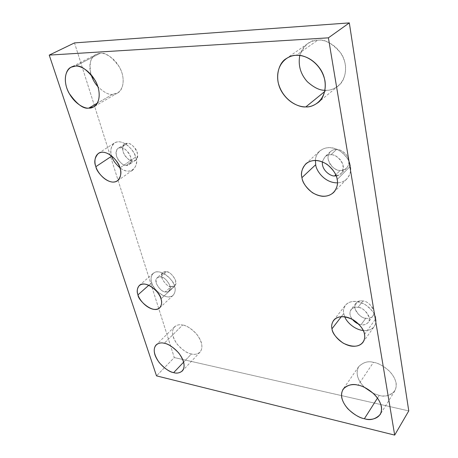 <?xml version="1.0" encoding="UTF-8"?>
<svg xmlns="http://www.w3.org/2000/svg" width="458" height="458" viewBox="0 0 458 458"><rect width="100%" height="100%" fill="white"/><g stroke="black" fill="none" stroke-linecap="round" stroke-linejoin="round"><path stroke-width="0.34" stroke-dasharray="2.29 1.72" d="M191.427 353.96C187.648 353.576 182.937 350.376 177.292 344.347C172.053 336.687 171.137 330.836 174.532 326.794C177.137 324.848 179.839 324.258 182.633 325.031L164.256 343.288L182.633 325.031C178.139 323.674 170.227 326.331 173.153 336.745C176.817 347.273 187.305 353.49 191.427 353.96C195.784 355.385 204.062 353.244 201.365 342.624C197.776 331.769 186.749 325.329 182.633 325.031C186.354 325.3 191.089 328.409 196.837 334.346C202.241 341.977 203.318 347.897 200.066 352.099C197.266 354.269 194.387 354.887 191.427 353.96L183.664 362.123L191.427 353.96M112.531 94.348C108.918 94.995 104.058 92.459 97.949 86.751C104.058 92.459 108.918 94.995 112.531 94.348C117.368 94.955 126.139 88.76 122.16 73.498C117.185 58.189 104.561 52.332 100.084 53.386L75.278 66.135L100.084 53.386C95.207 52.888 86.745 59.706 91.01 74.471C88.944 63.37 90.61 56.706 95.997 54.479L100.084 53.386C105.363 52.08 111.872 56.723 119.612 67.326C126.064 79.182 122.635 90.959 117.546 92.991L112.531 94.348L97.394 103.113L112.531 94.348M379.213 395.391L373.385 393.405L379.213 395.391C385.081 397.223 397.458 395.306 396.141 383.191C393.594 370.762 379.298 362.902 373.482 362.364L358.087 385.195L373.482 362.364C368.152 360.841 363.211 362.289 358.654 366.709C355.494 373.253 357.463 380.157 364.562 387.428C357.355 380.088 355.402 373.144 358.717 366.612C363.274 362.238 368.198 360.824 373.482 362.364C377.97 362.845 383.352 365.833 389.615 371.329C395.93 378.319 397.67 384.835 394.836 390.863C389.987 395.729 384.777 397.235 379.213 395.391L377.518 398.054L379.213 395.391M326.291 90.26L325.003 90.243L326.291 90.26C333.212 90.976 347.582 83.413 345.378 64.71C341.691 45.932 324.436 38.861 317.617 40.247L296.16 55.344L317.617 40.247C310.404 39.697 304.455 44.77 299.778 55.47C301.438 49.916 304.083 45.972 307.707 43.636C311.245 41.415 314.543 40.287 317.617 40.247C324.522 38.816 332.365 43.241 341.147 53.54C348.767 65.116 345.59 80.877 338.267 85.921C333.934 89.007 329.943 90.455 326.291 90.26L324.739 91.526L326.291 90.26M337.157 179.513L350.387 166.157C351.441 170.124 350.273 174.366 346.883 178.883C344.611 181.271 341.462 182.599 337.437 182.862C349.088 182.204 351.767 171.303 350.387 166.157C349.866 161.279 344.731 151.329 333.596 148.146C322.174 145.358 315.133 154.243 315.425 160.397C315.442 157.18 316.844 154.083 319.644 151.094C325.586 146.474 332.594 146.571 340.672 151.392C346.901 156.751 350.141 161.674 350.387 166.157L337.157 179.513M340.191 170.416C337.317 170.645 334.042 168.756 330.35 164.743C327.252 159.378 327.287 154.993 330.464 151.592C332.588 149.938 334.621 149.216 336.55 149.428L330.916 154.77C328.97 154.552 326.932 155.268 324.802 156.928L322.386 161.829C324.287 156.493 327.132 154.14 330.916 154.77L336.55 149.428C333.327 148.964 327.041 151.987 328.14 159.607C331.455 167.124 335.474 170.725 340.191 170.416C343.351 170.92 349.78 168.12 348.801 160.38C347.204 152.594 339.624 149.136 336.55 149.428C339.384 149.148 342.67 150.968 346.403 154.884C349.614 160.163 349.689 164.559 346.632 168.08C344.376 169.912 342.229 170.691 340.191 170.416L335.743 174.853L340.191 170.416M364.488 334.466L375.783 318.699C376.367 321.132 375.852 323.726 374.249 326.468C372.285 329.439 368.61 330.785 363.234 330.516C374.215 331.506 376.997 322.987 375.783 318.699C375.652 314.388 368.936 303.728 356.977 301.53C345.24 300.219 342.407 309.173 343.752 313.541L341.365 316.633L343.752 313.541L344.731 316.759L343.752 313.541C343.036 310.942 343.609 308.154 345.469 305.171C349.654 300.459 356.215 300.253 365.152 304.553C372.125 309.86 375.669 314.577 375.783 318.699L364.488 334.466M365.827 318.218C362.015 319.043 351.149 309.287 355.889 303.259C358.133 301.175 360.452 300.425 362.845 301.02L358.019 307.392C355.614 306.78 353.284 307.518 351.034 309.602C349.231 312.322 349.626 315.539 352.236 319.249C346.042 311.285 353.937 305.532 358.019 307.392L362.845 301.02C358.265 299.933 355.603 302.326 354.87 308.2C357.801 314.589 361.454 317.932 365.827 318.218C368.742 318.974 374.73 317.463 373.968 311.165C371.009 304.639 367.305 301.261 362.845 301.02C366.595 300.139 377.575 309.717 373.012 315.883C370.688 318.098 368.289 318.877 365.827 318.218L361.087 324.682L365.827 318.218M358.648 324.012L361.087 324.682C363.572 325.363 365.976 324.596 368.306 322.38C372.869 316.22 361.786 306.528 358.019 307.392C362.507 307.656 366.245 311.079 369.245 317.646C370.041 323.978 364.024 325.461 361.087 324.682L358.648 324.012M160.953 298.862L174.555 286.307C175.769 289.364 175.305 292.359 173.158 295.296C166.443 301.77 151.421 287.641 151.753 282.632L148.804 285.248L151.753 282.632C152.566 286.307 158.445 294.992 166.838 296.773C175.059 297.877 176.112 290.195 174.555 286.307C173.834 282.575 167.697 273.535 159.161 271.915C150.894 271.05 150.195 278.87 151.753 282.632C150.424 279.483 150.911 276.374 153.218 273.311C160.1 267.071 174.967 281.327 174.555 286.307L160.953 298.862M170.977 286.674C167.8 287.979 157.981 276.357 162.859 272.699L166.466 271.834L160.718 276.953L157.105 277.8C152.239 281.441 162.143 293.16 165.321 291.866L170.977 286.674C174.298 287.578 175.838 285.477 175.597 280.359C172.626 274.783 169.586 271.938 166.466 271.834C163.145 270.999 161.64 273.128 161.96 278.241C164.897 283.72 167.909 286.536 170.977 286.674L165.321 291.866L169.071 290.99C173.868 287.24 163.844 275.601 160.718 276.953L166.466 271.834C169.592 270.472 179.525 282.014 174.721 285.781L170.977 286.674M119.916 167.931L135.625 157.123C137.434 161.582 136.564 165.836 133.026 169.884C129.156 172.105 124.771 171.395 119.859 167.76C132.133 177.549 139.713 163.735 135.625 157.123C134.704 152.669 128.028 142.57 119.103 141.774C110.464 141.843 109.926 151.506 111.689 155.943C109.788 151.398 110.716 147.064 114.477 142.942C122.933 137.606 135.436 151.764 135.625 157.123L119.916 167.931M132.757 160.907C130.49 161.176 127.702 159.201 124.393 154.976C121.925 149.571 122.017 145.942 124.679 144.098L127.427 143.365L120.803 147.739L118.055 148.461C115.399 150.304 115.324 153.951 117.832 159.39C121.175 163.655 123.986 165.653 126.259 165.395L132.757 160.907C136.249 161.519 137.766 158.703 137.303 152.457C133.971 146.05 130.679 143.022 127.427 143.365C123.935 142.844 122.458 145.696 123.013 151.919C126.311 158.199 129.557 161.199 132.757 160.907L126.259 165.395L129.185 164.628C131.801 162.71 131.824 159.041 129.248 153.613C125.864 149.394 123.053 147.442 120.803 147.739L127.427 143.365C129.671 143.056 132.465 144.991 135.808 149.171C138.345 154.558 138.305 158.21 135.683 160.128L132.757 160.907M74.505 42.903L174.28 357.555L156.504 375.869L174.28 357.555L408.765 410.9L174.28 357.555L74.505 42.903M120.803 147.739C124.061 147.407 127.381 150.47 130.759 156.922C131.263 163.203 129.763 166.025 126.259 165.395C123.047 165.67 119.773 162.647 116.429 156.315C115.84 150.058 117.294 147.201 120.803 147.739M160.718 276.953C163.838 277.079 166.907 279.947 169.918 285.557C170.187 290.693 168.653 292.794 165.321 291.866C162.246 291.712 159.218 288.872 156.235 283.353C155.886 278.229 157.38 276.094 160.718 276.953M336.161 175.883L341.141 173.599C344.21 170.073 344.113 165.641 340.855 160.311C337.077 156.35 333.767 154.501 330.916 154.77C335.182 154.375 339.195 157.586 342.95 164.405C343.46 171.882 341.199 175.706 336.161 175.883M174.532 326.794L156.138 344.897M95.997 54.479L71.179 67.194M358.717 366.612L343.128 389.157M307.707 43.636L286.078 58.71M333.727 192.406L346.883 178.883M330.464 151.592L324.802 156.928M363.011 342.292L374.249 326.468M355.889 303.259L351.034 309.602M159.676 307.896L173.158 295.296M162.859 272.699L157.105 277.8M117.488 180.813L133.026 169.884M124.679 144.098L118.055 148.461M135.683 160.128L129.185 164.628M98.418 153.344L114.477 142.942M174.721 285.781L169.071 290.99M139.318 285.477L153.218 273.311M373.012 315.883L368.306 322.38M333.63 320.342L345.469 305.171M346.632 168.08L341.141 173.599M305.778 163.861L319.644 151.094M338.267 85.921L318.029 102.603M394.836 390.863L380.22 414.519M117.546 92.991L93.787 106.806M200.066 352.099L182.336 370.946"/><path stroke-width="0.69" d="M164.256 343.288C161.428 342.452 158.72 342.99 156.138 344.897C152.8 348.893 153.848 354.807 159.264 362.639C165.063 368.833 169.866 372.159 173.674 372.629L183.664 362.123L173.674 372.629C169.523 372.062 158.846 365.576 154.953 354.893C151.798 344.342 159.705 341.823 164.256 343.288C168.407 343.677 179.639 350.41 183.463 361.425C186.389 372.188 178.088 374.157 173.674 372.629C176.674 373.631 179.565 373.07 182.336 370.946C185.53 366.784 184.334 360.795 178.74 352.986C172.838 346.872 168.006 343.643 164.256 343.288M97.949 86.751C94.886 83.379 92.573 79.286 91.01 74.471C92.573 79.286 94.886 83.379 97.949 86.751M75.278 66.135L71.179 67.194C66.009 68.929 62.351 80.476 68.82 92.842C76.658 104.046 83.304 109.136 88.755 108.117L97.394 103.113L88.755 108.117C84.232 108.809 72.101 102.855 66.691 87.804C62.076 72.656 70.217 65.626 75.278 66.135C79.772 65.105 92.653 71.259 98.018 86.963C102.369 102.609 93.65 108.804 88.755 108.117L93.787 106.806C98.876 104.802 102.082 92.825 95.304 80.625C87.255 69.69 80.579 64.864 75.278 66.135M373.385 393.405L364.562 387.428L373.385 393.405M358.087 385.195C352.683 383.512 347.696 384.835 343.128 389.157C340.031 394.979 341.634 401.557 347.943 408.885C354.263 414.719 359.742 417.999 364.385 418.721L377.518 398.054L364.385 418.721C358.505 417.81 344.714 409.893 341.731 397.693C339.779 385.67 351.836 383.277 358.087 385.195C364.018 385.871 378.686 394.155 381.445 406.79C382.951 419.076 370.379 420.719 364.385 418.721C370.07 420.719 375.348 419.322 380.22 414.519C383.031 408.484 381.171 401.861 374.638 394.636C368.18 388.928 362.667 385.785 358.087 385.195M325.003 90.243C319.913 90.512 314.028 87.673 307.341 81.73C300.517 74.122 297.998 65.368 299.778 55.47C297.998 65.368 300.517 74.122 307.341 81.73C314.028 87.673 319.913 90.512 325.003 90.243M296.16 55.344C293.017 55.344 289.656 56.466 286.078 58.71C278.361 63.09 274.113 78.805 281.59 91.457C288.964 103.748 299.967 107.086 305.841 106.897L324.739 91.526L305.841 106.897C298.931 107.739 282.443 100.525 278.086 82.137C274.914 63.599 288.712 54.783 296.16 55.344C303.116 53.998 320.915 61.498 324.985 80.877C327.533 100.159 312.929 107.727 305.841 106.897C309.579 107.143 313.644 105.712 318.029 102.603C325.449 97.52 328.466 81.347 320.474 69.324C312.637 57.634 301.896 54.926 296.16 55.344M301.942 177.635C302.337 182.244 305.824 187.265 312.402 192.692C320.869 197.49 327.98 197.392 333.727 192.406C337.122 187.86 338.267 183.561 337.157 179.513C338.771 185.112 335.348 196.717 322.627 196.305C309.803 194.931 302.452 182.977 301.942 177.635C300.299 172.294 303.001 160.489 315.888 160.409C329.062 161.434 336.853 174.046 337.157 179.513C336.859 174.956 333.516 169.912 327.126 164.393C318.871 159.407 311.755 159.229 305.778 163.861C301.868 168.756 300.591 173.347 301.942 177.635L315.711 164.697L301.942 177.635M337.437 182.862C324.212 183 315.905 170.01 315.711 164.697C315.905 170.01 324.212 183 337.437 182.862M322.386 161.829C321.442 170.611 331.306 176.651 334.672 175.924L335.743 174.853L334.672 175.924L336.161 175.883L334.672 175.924C331.306 176.651 321.442 170.611 322.386 161.829M331.981 328.781C332.233 332.983 335.977 337.775 343.214 343.156C352.42 347.479 359.015 347.187 363.011 342.292C364.608 339.544 365.1 336.933 364.488 334.466C365.868 339.075 362.49 347.857 350.736 346.03C338.897 343.426 332.331 333.069 331.981 328.781C330.573 324.344 333.35 315.339 345.252 316.833C357.395 319.232 364.31 330.109 364.488 334.466C364.333 330.292 360.692 325.472 353.57 320.005C344.468 315.533 337.821 315.642 333.63 320.342C331.781 323.331 331.231 326.142 331.981 328.781L341.365 316.633L331.981 328.781M363.234 330.516C353.868 329.508 346.265 321.401 344.731 316.759C346.265 321.401 353.868 329.508 363.234 330.516M352.236 319.249C354.372 321.716 356.513 323.302 358.648 324.012C356.513 323.302 354.372 321.716 352.236 319.249M137.984 294.843C137.726 299.881 153.012 314.32 159.676 307.896C161.789 304.971 162.212 301.959 160.953 298.862C162.573 302.807 161.617 310.524 153.344 309.293C144.883 307.381 138.854 298.559 137.984 294.843C136.369 291.03 136.953 283.164 145.272 284.149C153.877 285.901 160.174 295.095 160.953 298.862C161.29 293.853 146.142 279.277 139.318 285.477C137.045 288.529 136.604 291.654 137.984 294.843L148.804 285.248L137.984 294.843M95.877 166.649C96.226 172.099 109.227 186.446 117.488 180.813C120.986 176.754 121.794 172.466 119.916 167.931C121.788 172.563 121.152 182.284 112.502 182.078C103.634 181.059 96.959 171.109 95.877 166.649C94.016 162.189 94.228 152.337 102.913 152.205C111.935 152.983 118.931 163.386 119.916 167.931C119.641 162.504 106.84 148.031 98.418 153.344C94.669 157.563 93.821 162 95.877 166.649L111.746 156.121L95.877 166.649M119.859 167.76C115.233 163.512 112.531 159.636 111.746 156.121C112.531 159.636 115.233 163.512 119.859 167.76M408.765 410.9L349.322 22.9L328.392 37.837L394.676 435.1L408.765 410.9L394.676 435.1L156.504 375.869L49.235 55.103L328.392 37.837L349.322 22.9L74.505 42.903L49.235 55.103L74.505 42.903L349.322 22.9L408.765 410.9M394.676 435.1L328.392 37.837L49.235 55.103L156.504 375.869L394.676 435.1M315.425 160.397L315.711 164.697L315.425 160.397"/></g></svg>
